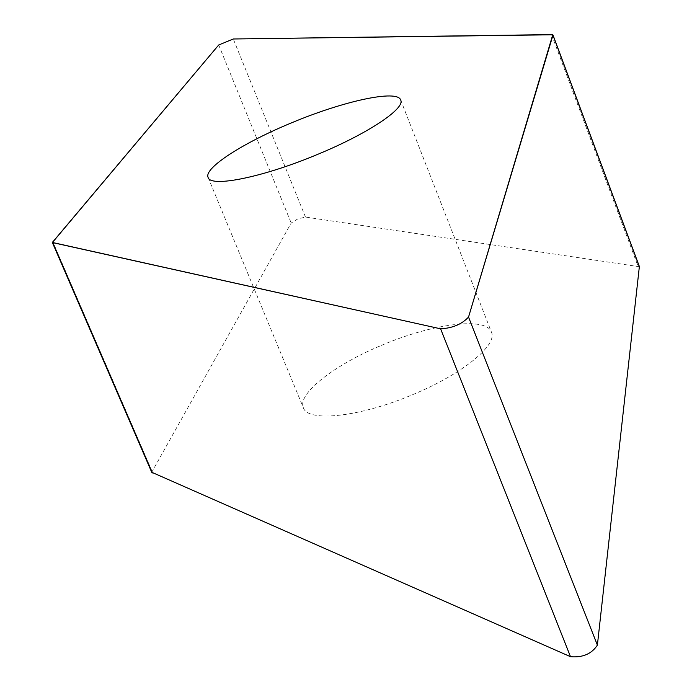 <?xml version="1.0" encoding="UTF-8"?>
<svg xmlns="http://www.w3.org/2000/svg" width="692" height="692" viewBox="0 0 692 692"><rect width="100%" height="100%" fill="white"/><g stroke="black" fill="none" stroke-linecap="round" stroke-linejoin="round"><path stroke-width="0.52" stroke-dasharray="3.46 2.59" d="M639.347 266.723L305.475 217.063L297.647 218.992L291.194 223.014L151.73 472.255M381.422 345.386C432.076 323.666 486.355 316.469 491.45 332.143C497.756 345.023 462.516 373.896 413.773 394.189C361.12 416.835 307.715 422.76 303.373 407.752C296.98 393.947 334.236 364.943 381.422 345.386M151.98 471.166L52.739 241.629M551.576 34.6L638.041 266.221M305.475 217.063L233.282 38.986M218.707 44.989L291.194 223.014M208.093 177.437L303.373 407.752M400.685 100.011L491.45 332.143"/><path stroke-width="1.04" d="M440.614 328.821L52.384 242.555L218.707 44.989L233.282 38.986L551.576 34.6L553.003 35.032L468.536 317.066C461.875 324.228 452.568 328.146 440.614 328.821C452.568 328.146 461.875 324.228 468.536 317.066L552.752 34.782L233.282 38.986L218.707 44.989L52.358 242.451L440.614 328.821L570.502 656.699C582.716 657.737 591.677 653.879 597.386 645.126L639.347 266.723M317.481 154.437C367.53 133.841 405.365 108.609 400.685 100.011C397.519 89.242 343.69 100.963 291.721 122.769C243.385 142.604 203.552 168.13 208.093 177.437C210.48 187.869 263.323 177.213 317.481 154.437M151.73 472.255L570.502 656.699M52.921 242.892L152.404 472.965M468.536 317.066L597.386 645.126M639.642 267.501L553.003 35.335M151.782 472.394L52.384 242.555M639.59 267.077L553.003 35.032"/></g></svg>

